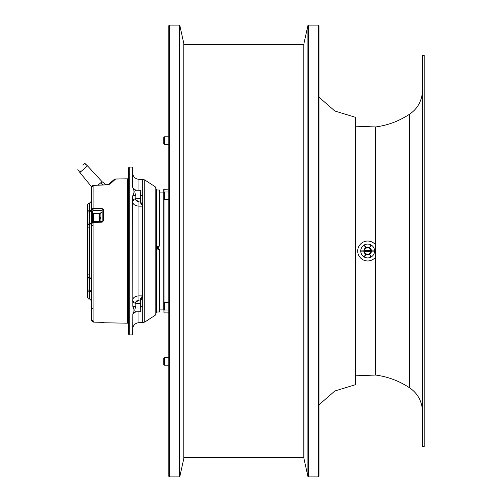 <?xml version="1.0" encoding="UTF-8"?>
<svg xmlns="http://www.w3.org/2000/svg" width="502" height="502" viewBox="0 0 502 502"><rect width="100%" height="100%" fill="white"/><g stroke="black" fill="none" stroke-linecap="round" stroke-linejoin="round"><path stroke-width="0.75" d="M169.419 476.9L168.785 476.266L168.785 25.734L169.419 25.1L179.227 25.1L179.227 476.9L169.419 476.9L169.419 25.1M183.933 195.874L183.933 457.278L303.823 457.278L303.823 44.722L183.933 44.722L183.933 195.874M318.337 25.1L318.337 476.9L318.965 476.266L318.965 25.734L318.337 25.1L308.523 25.1L307.908 25.596L307.908 476.404L303.974 458.646L303.823 44.722M318.965 474.296L318.965 191.325M354.989 117.167L354.989 384.833L355.567 384.206L355.567 117.794L354.989 117.167L334.847 111.011L318.965 97.162M168.785 312.903L163.991 312.903L163.991 309.621M168.785 189.097L163.74 189.348L163.74 198.943L163.74 192.63L164.374 192.002L164.374 199.57L168.785 199.57M164.374 199.57L163.74 198.943L163.74 303.057L164.374 302.43L164.374 309.998L163.74 309.37L163.74 303.057L163.991 312.903M84.568 163.426L82.742 165.014M77.829 169.582L79.893 172.5L87.517 165.88L102.057 181.668L100.94 182.64L103.079 185.025M97.896 185.282L102.057 181.668L106.236 184.899L102.057 181.668L87.517 165.88L84.574 163.42M100.889 221.495L100.889 212.509L102.151 212.509L102.151 222.185M100.889 218.357L99.252 218.646L99.252 217.83L100.889 217.542M158.688 249.394L158.688 246.325M100.889 213.865L99.252 213.871M92.939 219.901L92.939 220.271M92.939 221.602L92.939 215.929M99.252 213.865L99.252 221.533M88.27 278.955L87.643 279.589L87.643 204.49L89.105 202.977L89.72 202.952L89.72 210.727L89.105 210.74A1.512 1.268 180 0 0 87.643 212.007L87.643 221.338M88.27 274.801L87.643 274.167L87.643 289.993L89.105 290.112L89.105 299.023C88.728 299.38 88.239 298.878 87.643 297.51L87.643 276.357A1.512 1.512 -0 0 0 89.105 277.863L89.72 277.888L89.72 277.204L89.105 277.179A1.512 0.828 180 0 1 87.643 276.357L87.643 225.643A1.512 0.828 0 0 1 89.105 224.821L89.72 224.796L89.72 224.112L91.308 223.026L91.427 222.373L89.72 224.796L89.72 277.204L91.427 279.627L91.308 278.974L89.72 277.888L89.72 290.125L91.427 291.762L89.105 291.26A1.512 1.268 0 0 1 87.643 289.993A1.512 1.268 0 0 0 89.105 291.26L91.427 291.762L91.427 224.425M88.27 227.199L87.643 227.833L87.643 225.643A1.512 1.512 180 0 1 89.105 224.137L89.72 224.112L89.72 211.875L89.105 211.888L89.105 210.74L91.427 210.238L89.72 211.875L89.72 210.727M89.105 299.023L89.72 299.048L89.72 290.125L89.105 290.112L89.105 211.888L87.643 212.007M91.427 219.004L91.427 210.238C91.427 198.277 91.427 198.277 91.427 210.238L91.427 223.974M91.295 278.943L91.308 278.98C91.452 279.652 91.452 279.652 91.308 278.98M102.031 222.191L103.393 220.886L102.019 221.438L102.031 222.191L93.905 222.399L93.899 221.639C92.569 221.671 91.747 222.311 91.427 223.559A1.261 1.092 0 0 1 92.669 222.461L92.669 213.043A1.261 1.092 180 0 1 91.427 211.951L91.427 187.735L93.905 185.407L108.514 184.629L110.12 183.977L115.629 179.019L127.646 178.812L127.646 323.188L103.393 322.767L102.031 322.303L93.905 322.146L93.905 222.399L91.427 223.559L91.427 211.951L91.427 319.617L93.905 322.146L91.991 321.217L91.427 319.617M91.427 227.186L91.427 274.814M91.427 278.943L91.427 299.845M92.337 208.763L102.031 208.499L93.905 208.455L91.427 209.823L91.427 212.76M102.151 221.388L102.151 210.369A1.261 0.728 0 0 1 103.393 209.641L102.031 208.499L102.031 210.344L93.905 210.3L92.669 210.915A1.261 1.092 0 0 1 91.427 209.823M102.929 322.372A1.261 1.255 0 0 0 103.393 322.472M102.151 212.509L102.031 210.344L102.031 212.509M91.427 187.735C91.885 185.966 92.707 185.156 93.887 185.307L93.905 210.3M107.874 184.83L108.514 184.629L107.874 184.83M114.017 179.641L108.043 184.83L114.017 179.641L115.629 179.019M108.878 184.322L105.853 185.025M109.292 184.171L108.896 184.316M135.822 306.502L132.817 306.377C134.36 309.144 134.36 311.704 132.817 314.057L135.822 311.786C134.492 311.591 134.492 309.834 135.822 306.502L135.822 303.221A3.156 2.234 0 0 1 132.691 300.993M132.842 313.982A3.156 3.15 0 0 1 135.766 311.786M132.817 306.377L132.691 196.527L132.817 195.623L135.822 195.498C134.492 192.172 134.492 190.409 135.822 190.214L132.817 187.943C134.36 190.352 134.36 192.906 132.817 195.623M135.822 190.214L132.817 187.943L132.691 187.158L132.691 167.078L129.284 167.078L128.656 167.706L128.656 334.294L128.656 322.391L127.646 322.654M132.817 314.057L132.691 334.922L129.284 334.922L129.284 167.078M142.75 306.879L140.899 306.189L142.763 306.86L142.756 322.648L138.947 322.679L138.947 311.767L138.947 322.679C135.145 323.081 133.061 325.183 132.691 328.992M140.899 306.069L140.899 299.738L140.271 299.418L140.271 303.252L135.822 303.221L135.822 302.292A3.156 2.234 180 0 1 132.691 300.064C133.049 297.523 135.132 296.124 138.947 295.866L138.947 300.07L140.271 300.07L140.271 299.418C141.828 296.563 142.656 295.377 142.756 295.866L142.631 296.048M140.271 300.07A0.634 0.446 0 0 1 140.899 300.516L142.756 295.866L138.947 295.866L138.947 206.134C135.138 205.883 133.055 204.483 132.691 201.936A3.156 2.234 0 0 1 135.822 199.708L138.947 201.929L138.947 206.134L142.763 206.134L142.756 195.14L140.899 195.121M140.899 195.328L140.899 202.262L140.271 202.582L142.75 206.153L140.899 202.262L140.899 195.931L142.756 195.14L142.756 179.352L138.947 179.321C135.145 178.919 133.061 176.817 132.691 173.008M142.744 206.115L142.719 295.904M140.899 195.811L142.737 195.159M140.899 191.99L140.899 196.696M128.656 283.599L128.656 303.428M128.656 310.117L128.656 322.805M140.899 305.304L140.899 308.247M140.899 300.516L140.899 306.672M133.739 297.736L133.099 298.577M155.181 315.287L155.181 186.713L156.04 188.3L156.04 313.7L155.181 315.287L144.789 322.039L144.789 179.961L142.756 179.352M159.58 249.632L159.58 311.962L159.824 249.714L157.39 249.048L156.925 247.179L159.824 245.936L157.39 246.57L156.925 247.179M159.58 245.986L159.58 190.038L159.824 245.936M159.824 191.689L159.824 192.887L163.74 192.887M375.621 126.962C387.801 125.318 399.034 121.12 409.306 114.374L409.306 387.626C399.034 380.88 387.801 376.682 375.621 375.038L375.621 126.962L355.567 126.178M422.326 251L422.326 55.389L424.221 55.389L424.221 446.611L422.326 446.611L422.326 251M163.74 137.416L163.74 140.303L163.74 137.416L164.374 136.789L164.374 144.363L168.785 144.363M163.74 140.303L163.74 143.729L163.74 140.303M163.74 358.271L163.74 361.158L163.74 358.271L164.374 357.637L164.374 365.211L168.785 365.211M163.74 361.158L163.74 364.584L163.74 361.158M367.684 247.216A3.784 3.784 0 0 0 363.894 251A3.784 3.784 0 0 0 367.684 254.784A3.784 3.784 0 0 0 371.467 251A3.784 3.784 0 0 0 367.684 247.216M375.621 257.024A9.971 9.971 0 0 1 357.713 251A9.971 9.971 0 0 1 375.621 244.976M371.21 250.874L374.605 250.874A6.928 6.928 0 0 0 371.254 245.064L371.034 244.938A6.928 6.928 0 0 0 364.327 244.938L364.107 245.064A6.928 6.928 0 0 0 360.756 250.874L364.151 250.874M371.21 251.125L374.605 251.125A6.928 6.928 0 0 1 371.254 256.936L371.034 257.062A6.928 6.928 0 0 1 364.327 257.062L364.107 256.936A6.928 6.928 0 0 1 360.756 251.125L364.151 251.125M371.254 245.064L369.554 248.007M369.334 247.881L371.034 244.938M369.554 253.993L371.254 256.936M371.034 257.062L369.334 254.119M366.027 254.119L364.327 257.062M364.107 256.936L365.807 253.993M365.807 248.007L364.107 245.064M364.327 244.938L366.027 247.881M364.207 251A3.47 3.47 0 0 0 367.684 254.47A3.47 3.47 0 0 0 371.154 251A3.47 3.47 0 0 0 367.684 247.53A3.47 3.47 0 0 0 364.207 251A3.47 3.47 0 0 0 367.684 254.47A3.47 3.47 0 0 0 371.154 251M365.155 250.366L365.155 251.634L370.206 251.634L370.206 250.366L365.155 250.366M179.848 25.596L183.782 43.354L183.782 458.646L179.848 476.404L179.848 25.596L179.227 25.1M318.337 476.9L308.523 476.9L308.523 25.1M163.991 302.806L163.991 199.194M163.991 192.379L163.991 189.097M93.573 221.664L93.573 213.457L92.939 214.084M93.573 213.457L99.001 213.457L99.001 221.539M89.105 210.74L89.105 202.977M89.105 290.112L89.105 291.26M93.899 221.639L102.019 221.464M103.393 220.886L103.393 209.641M100.889 213.168L92.669 213.043L92.669 210.915M132.691 201.007A3.156 2.234 180 0 1 135.822 198.779L135.822 195.498M140.899 303.697A0.634 0.446 180 0 0 140.271 303.252L140.271 311.755L135.81 311.792M140.899 306.879L142.756 306.86L142.756 295.866L138.947 295.866M138.947 300.07L135.822 302.292M140.271 202.582L140.271 201.929L138.947 201.929M135.822 199.708L135.822 198.779L140.271 198.748L140.271 201.929A0.634 0.446 180 0 0 140.899 201.484M135.81 190.208L140.271 190.245L140.271 198.748A0.634 0.446 0 0 0 140.899 198.303M137.78 201.773L136.042 200.536M138.947 190.233L138.947 179.321M136.036 301.482L137.209 300.447M159.58 311.962L156.662 312.012L156.662 189.988L156.04 189.361M157.546 249.086L157.546 246.633M364.465 251A3.219 3.219 0 0 0 367.684 254.219A3.219 3.219 0 0 0 370.896 251A3.219 3.219 0 0 0 367.684 247.781A3.219 3.219 0 0 0 364.465 251M365.155 251.502L370.206 251.502M365.155 250.498L370.206 250.498M179.848 476.404L179.227 476.9M183.782 458.646L183.933 457.278M183.782 43.354L183.933 44.722M303.974 458.646L303.823 457.278M303.974 43.354L307.908 25.596M308.523 476.9L307.908 476.404M354.989 384.833L334.847 390.989L318.965 404.838M79.893 172.5L91.609 186.826M80.019 170.724L80.828 171.69M163.74 309.113L159.824 309.113M127.646 179.346L128.656 179.609M84.913 163.426L87.517 165.88M91.427 210.238L91.427 201.189L89.72 202.952M91.308 223.026L91.427 211.951M89.72 299.048L91.427 300.811M91.427 225.687L91.427 226.747L91.427 225.687M92.669 225.486L91.427 226.747M93.887 322.152L93.29 322.064M92.939 321.939L92.519 321.707M92.669 308.699L91.427 307.431L91.427 315.363M93.905 322.152L102.025 322.309M103.393 322.767L102.458 322.328M107.102 184.811L106.581 184.874M105.84 184.937L93.887 185.32M92.054 289.077L91.427 288.449L92.054 289.077M91.427 289.24L91.427 293.074M92.054 208.763L91.427 208.135M87.643 227.833L87.643 222.411L88.27 223.045M87.643 274.964L87.643 279.589M142.756 322.648L144.789 322.039M140.271 190.245L140.899 190.873M129.284 334.922L128.656 334.294M140.271 311.755L140.899 311.127M155.181 186.713L144.789 179.961M156.662 312.012L156.04 312.639M159.58 190.038L156.662 189.988M375.621 375.038L355.567 375.822M409.306 114.374C416.905 109.304 421.241 102.232 422.326 93.159M422.326 408.841C421.241 399.768 416.905 392.696 409.306 387.626M164.374 136.789L168.785 136.789M163.74 143.729L164.374 144.363M164.374 192.002L168.785 192.002M164.374 302.43L168.785 302.43M164.374 309.998L168.785 309.998M164.374 357.637L168.785 357.637M163.74 364.584L164.374 365.211"/></g></svg>
